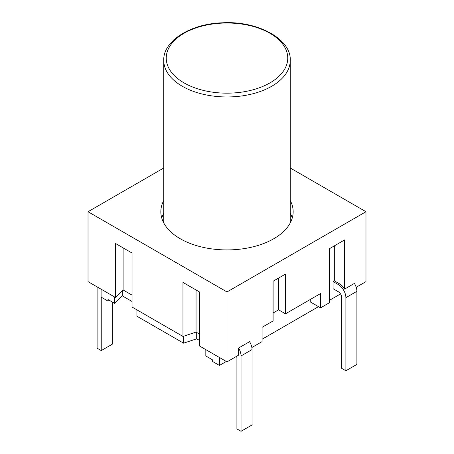<?xml version="1.0" encoding="UTF-8"?>
<svg xmlns="http://www.w3.org/2000/svg" width="454" height="454" viewBox="0 0 454 454"><rect width="100%" height="100%" fill="white"/><g stroke="black" fill="none" stroke-linecap="round" stroke-linejoin="round"><path stroke-width="0.68" d="M290.242 167.997L365.975 211.723L227 291.956L88.025 211.723L163.758 167.997M356.203 287.274L365.975 281.633L365.975 211.723M132.057 295.134L123.102 289.964L115.543 297.518L88.025 281.633L88.025 211.723M115.543 297.518L115.543 243.497L132.057 253.031L132.057 307.052L182.968 336.448L182.968 282.422L199.482 291.956L199.482 345.976L227 361.866L227 291.956M123.102 289.964L123.102 247.861M199.482 334.065L196.054 332.084L182.968 336.448M196.054 332.084L196.054 289.981M251.851 347.52L262.089 341.607L262.089 327.311L273.098 320.955L273.098 281.236L285.481 274.085L285.481 313.805L320.569 293.545L320.569 307.846L310.247 301.887L310.247 299.504M273.098 313.01L278.597 309.832L278.597 278.058M278.597 309.832L285.481 313.805M320.569 307.846L329.513 302.682L329.513 248.661L344.648 239.922L344.648 289.067A10.703 6.18 -120 0 0 339.558 283.858L338.315 284.573A10.703 6.18 60 0 1 345.886 297.676L356.895 291.32L356.895 364.409L345.886 370.765L345.886 297.676M345.886 370.765L341.754 368.381L341.754 297.676A4.863 2.809 -120 0 0 338.315 291.718L333.088 288.704L333.088 281.554L334.326 280.839L334.326 245.881M219.43 357.497L219.43 365.442L226.313 361.469M262.089 339.229L318.504 306.654M329.513 300.298L340.534 293.937M334.326 280.839L339.558 283.858M238.56 348.042A10.703 6.18 60 0 1 241.034 355.942L241.034 431.3L252.044 424.944L252.044 349.586A10.703 6.18 -120 0 0 249.564 341.686L238.56 348.042L238.56 355.193L227 361.866M205.821 349.637L205.821 355.993L212.551 359.88L212.551 361.469L219.43 365.442M136.921 309.861L136.921 316.217L183.609 343.173L196.696 338.809L199.482 340.421M101.1 289.181L101.1 297.12L107.978 301.093L107.978 299.504L114.709 303.391L122.268 295.838L132.057 301.49M183.609 336.232L183.609 343.173M122.268 290.798L122.268 295.838M114.709 297.035L114.709 303.391M196.696 332.453L196.696 338.809M107.978 301.093L109.352 300.298M344.648 289.067L354.415 283.427A10.703 6.18 -120 0 1 356.895 291.32M101.236 297.2L101.236 350.59L97.105 348.207L97.105 286.877M112.246 301.967L112.246 344.234L101.236 350.59M241.034 431.3L236.909 428.916L236.909 358.212A4.863 2.809 -120 0 0 236.579 356.333M338.315 284.573L333.088 281.554M290.242 200.503A66.159 38.198 180 0 1 293.159 211.723A66.159 38.198 180 0 1 198.784 246.272A66.159 38.198 180 0 1 160.841 211.723A66.159 38.198 180 0 1 163.758 200.503M290.242 213.21A66.159 38.198 180 0 1 292.24 218.079M161.76 218.079A66.159 38.198 180 0 1 163.758 213.21M241.034 355.942L252.044 349.586M284.964 75.052A63.242 36.513 0 0 0 290.242 60.444C291.519 39.657 258.587 20.736 222.738 22.785C189.925 23.614 162.804 41.479 163.758 60.444A63.242 36.513 0 0 0 227 96.957A63.242 36.513 0 0 0 284.964 75.052M184.04 82.889A60.751 35.077 180 0 1 166.249 58.089A60.751 35.077 180 0 1 239.411 23.756A60.751 35.077 180 0 1 282.683 72.118A60.751 35.077 180 0 1 184.04 82.889M290.242 222.942L290.242 60.444M163.758 222.942L163.758 60.444"/></g></svg>
